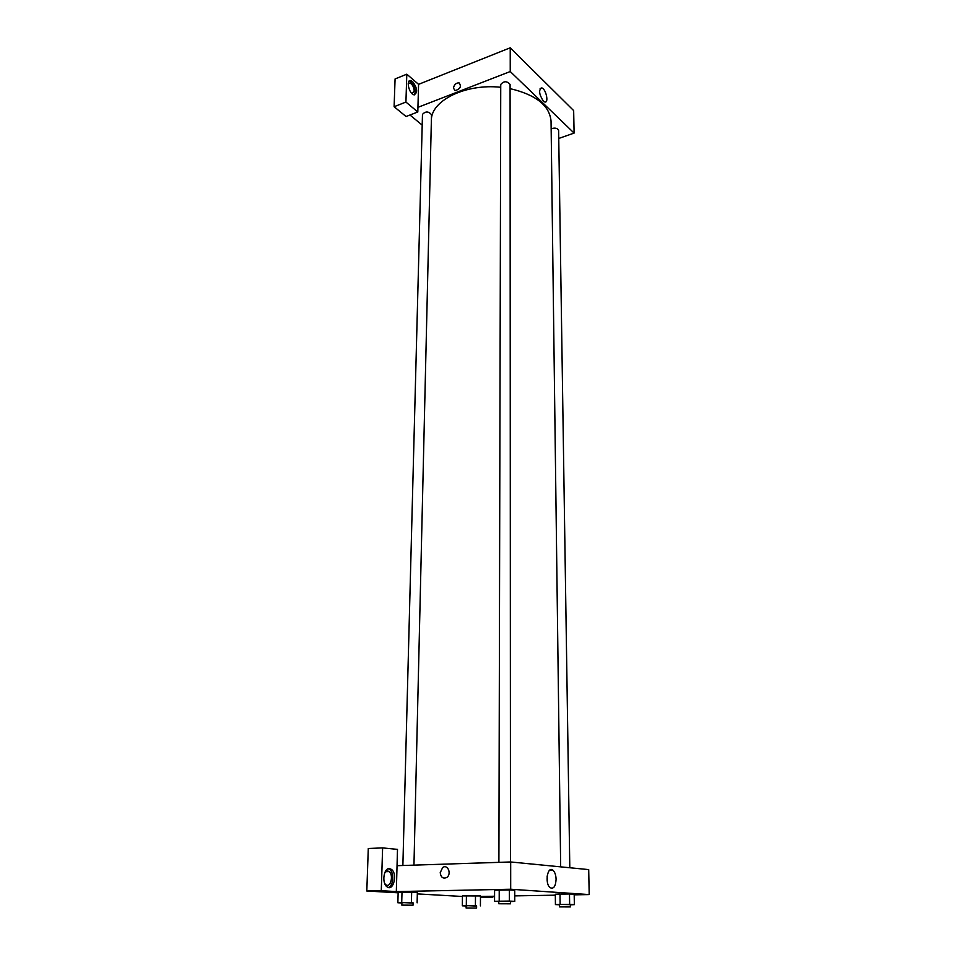 <?xml version="1.0" encoding="UTF-8"?>
<svg xmlns="http://www.w3.org/2000/svg" width="956" height="956" viewBox="0 0 956 956"><rect width="100%" height="100%" fill="white"/><g stroke="black" fill="none" stroke-linecap="round" stroke-linejoin="round"><path stroke-width="1.43" d="M406.802 74.186L395.079 78.942L394.111 106.713L405.93 102.065L406.802 74.186L418.573 84.343L510.229 47.8L573.66 110.597L574.102 133.087L558.746 138.465M412.657 81.595C417.461 88.406 417.915 92.816 414.008 94.823C408.965 94.047 405.679 79.157 410.877 80.615L412.657 81.595M418.573 84.343L417.808 111.983L405.93 102.065M414.354 94.883C416.075 90.987 415.024 86.757 411.188 82.18L409.072 81.164M408.176 83.781L409.813 82.981C412.395 84.271 413.864 86.96 414.211 91.059L411.952 93.58M417.808 111.983L406.061 116.524L394.111 106.713M543.307 101.025C538.993 94.178 538.491 89.792 541.777 87.904C546.103 88.944 549.126 103.642 544.657 101.922L543.307 101.025M417.939 107.347L510.241 71.533L510.229 47.8M510.241 71.533L574.102 133.087M422.205 125.117L409.969 115.007M453.443 88.143C454.148 84.666 456.012 82.897 459.023 82.837C461.652 86.351 460.362 88.956 455.152 90.629L453.443 88.143L455.152 90.629C460.362 88.956 461.652 86.351 459.023 82.837C456.012 82.897 454.16 84.666 453.443 88.143M498.901 862.348L500.741 84.487C503.86 80.878 506.979 80.878 510.086 84.463L510.468 861.977M402.87 865.503L422.48 114.35C425.575 111.111 428.575 111.231 431.503 114.684L413.96 865.132M551.146 128.809C554.994 127.518 557.491 128.068 558.627 130.458L569.8 867.761M431.383 119.703C431.515 100.32 465.93 83.423 500.741 87.283M510.086 88.633C535.957 94.752 549.616 105.59 551.05 121.149L560.67 866.865M549.748 870.139L552.425 869.9M397.039 865.694L397.493 849.382L382.615 847.9L381.277 890.705L396.322 891.59L397.039 865.694L510.683 861.965L588.705 869.602L589.195 894.577L574.197 894.84M382.615 847.9L368.287 848.498L366.805 891.016L398.138 892.808M417.318 893.896L462.441 896.477M384.671 872.9C386.009 870.964 387.479 870.534 389.08 871.597C393.968 874.895 390.49 888.614 385.734 884.647L384.694 883.487M388.315 887.467C393.514 886.26 394.47 872.589 389.618 869.422L388.267 868.753M389.522 868.61L391.422 869.374C397.935 873.748 393.322 892.091 386.965 886.774C381.528 883.129 383.75 867.618 389.522 868.61M381.277 890.705L366.805 891.016M492.842 896.262L492.842 897.194L480.51 896.477L494.563 896.238M492.842 897.194L480.474 897.409M475.407 905.643L475.49 895.664L480.486 895.951L462.441 895.892L466.42 895.629L466.313 905.607L476.602 906.073M559.427 904.782L555.424 904.567L555.317 894.23L569.489 893.98L574.186 894.29L569.489 893.98L569.645 904.376L574.353 904.639L570.362 904.83M498.805 901.52L494.551 901.293L494.587 890.239L509.357 889.94L514.734 890.299L509.357 889.94L509.369 901.066L514.758 901.365L510.492 901.592M411.415 902.56L411.666 891.912L417.354 892.247L398.15 892.187L402.01 891.876L401.723 902.524L413.076 903.062M555.317 895.175L514.746 895.88M396.322 891.59L510.695 889.235L589.195 894.577M556.093 879.329C555.615 886.511 553.608 889.283 550.094 887.658C544.49 883.487 547.561 865.335 552.974 870.271C554.898 872.063 555.938 875.075 556.093 879.329M510.695 889.235L510.683 861.965M547.37 882.149L547.155 875.971M440.226 872.637L442.664 867.558C447.623 863.71 451.961 873.999 446.787 877.453C443.082 879.042 440.895 877.441 440.226 872.637C440.895 877.441 443.082 879.042 446.787 877.453C451.961 873.999 447.623 863.71 442.664 867.558L440.238 872.637M494.551 901.293L509.369 901.066M510.492 903.814L510.492 901.353L501.506 901.161L498.805 901.293L498.805 903.767L510.492 903.814L498.805 903.767M494.587 890.239L499.223 889.905L499.199 901.03M514.758 901.365L514.734 890.299M555.424 904.567L569.645 904.376M570.385 906.933L570.35 904.627L562.152 904.46L559.427 904.579L559.451 906.885L570.385 906.933L559.451 906.885M555.317 894.23L560.001 893.944L560.132 904.34M574.353 904.639L574.186 894.29M401.89 902.954L397.863 902.763L401.723 902.524M413.028 905.189L413.076 902.834L404.173 902.631L401.902 902.751L401.831 905.117L413.028 905.189L401.831 905.117M397.863 902.763L398.15 892.187M417.115 902.834L417.354 892.247M466.134 905.989L462.334 905.81L466.313 905.607M476.59 908.092L476.602 905.87L468.464 905.702L466.146 905.822L466.122 908.033L476.59 908.092L466.122 908.033M462.334 905.81L462.441 895.892M480.414 905.882L480.486 895.951M410.877 80.615L409.407 81.212M408.296 83.59L409.813 82.981M541.777 87.904L540.116 88.538M385.698 871.705L389.08 871.597M391.422 869.374L389.618 869.422M552.974 870.271L549.485 870.366"/></g></svg>
